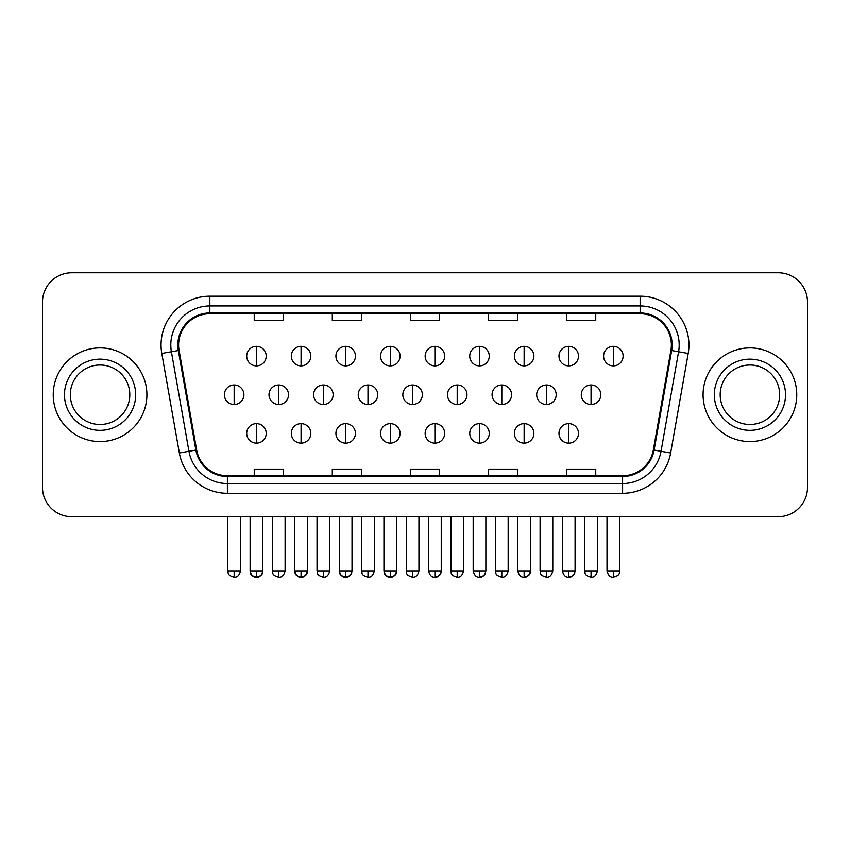 <?xml version="1.0" encoding="UTF-8"?>
<svg xmlns="http://www.w3.org/2000/svg" width="850" height="850" viewBox="0 0 850 850"><rect width="100%" height="100%" fill="white"/><g stroke="black" fill="none" stroke-linecap="round" stroke-linejoin="round"><path stroke-width="1.27" d="M53.231 394.751A46.835 46.835 0 0 0 100.066 441.586A46.835 46.835 0 0 0 146.912 394.751A46.835 46.835 0 0 0 100.066 347.916A46.835 46.835 0 0 0 53.231 394.751A46.835 46.835 0 0 0 100.066 441.586A46.835 46.835 0 0 0 146.912 394.751A46.835 46.835 0 0 0 100.066 347.916A46.835 46.835 0 0 0 53.231 394.751M703.088 394.751A46.835 46.835 0 0 0 749.934 441.586A46.835 46.835 0 0 0 796.769 394.751A46.835 46.835 0 0 0 749.934 347.916A46.835 46.835 0 0 0 703.088 394.751A46.835 46.835 0 0 0 749.934 441.586A46.835 46.835 0 0 0 796.769 394.751A46.835 46.835 0 0 0 749.934 347.916A46.835 46.835 0 0 0 703.088 394.751M178.617 344.983A31.227 31.227 0 0 1 209.844 313.767L640.156 313.767A31.227 31.227 0 0 1 670.905 350.413L653.352 449.937A31.227 31.227 0 0 1 622.604 475.745L227.396 475.745A31.227 31.227 0 0 1 196.648 449.937L179.095 350.413A31.227 31.227 0 0 1 178.617 344.983M177.841 344.983A32.002 32.002 0 0 0 178.33 350.54L195.872 450.075A32.002 32.002 0 0 0 227.396 476.521L622.604 476.521A32.002 32.002 0 0 0 654.128 450.075L671.67 350.54A32.002 32.002 0 0 0 640.156 312.981L209.844 312.981A32.002 32.002 0 0 0 177.841 344.983M161.798 353.462A48.79 48.79 0 0 1 209.844 296.204L640.156 296.204A48.79 48.79 0 0 1 688.202 353.462L670.65 452.986A48.79 48.79 0 0 1 622.604 493.308L227.396 493.308A48.79 48.79 0 0 1 179.35 452.986L161.798 353.462L171.403 351.762A39.026 39.026 0 0 1 209.844 305.957L640.156 305.957A39.026 39.026 0 0 1 678.597 351.762L661.045 451.297A39.026 39.026 0 0 1 622.604 483.544L227.396 483.544A39.026 39.026 0 0 1 188.955 451.297L171.403 351.762A39.026 39.026 0 0 1 170.818 344.983M807.5 302.058A29.272 29.272 0 0 0 778.228 272.776L71.772 272.776A29.272 29.272 0 0 0 42.5 302.058L42.5 487.454A29.272 29.272 0 0 0 71.772 516.726L778.228 516.726A29.272 29.272 0 0 0 807.5 487.454L807.5 302.058L807.5 487.454M410.359 313.767L410.359 320.376L439.641 320.376L439.641 313.767M332.308 313.767L332.308 320.376L361.579 320.376L361.579 313.767M254.246 313.767L254.246 320.376L283.517 320.376L283.517 313.767M488.421 313.767L488.421 320.376L517.692 320.376L517.692 313.767M566.482 313.767L566.482 320.376L595.754 320.376L595.754 313.767M439.641 475.745L439.641 469.136L410.359 469.136L410.359 475.745M361.579 475.745L361.579 469.136L332.308 469.136L332.308 475.745M283.517 475.745L283.517 469.136L254.246 469.136L254.246 475.745M517.692 475.745L517.692 469.136L488.421 469.136L488.421 475.745M595.754 475.745L595.754 469.136L566.482 469.136L566.482 475.745M42.5 302.058L42.5 487.454M778.228 272.776L71.772 272.776M71.772 516.726L778.228 516.726M256.466 346.354A9.754 9.754 0 0 0 246.712 356.108A9.754 9.754 0 0 0 256.466 365.872A9.754 9.754 0 0 0 266.22 356.108A9.754 9.754 0 0 0 256.466 346.354L256.466 365.872A9.754 9.754 0 0 0 266.22 356.108A9.754 9.754 0 0 0 256.466 346.354M234.164 384.997A9.754 9.754 0 0 0 224.4 394.751A9.754 9.754 0 0 0 234.164 404.504A9.754 9.754 0 0 0 243.918 394.751A9.754 9.754 0 0 0 234.164 384.997L234.164 404.504A9.754 9.754 0 0 0 243.918 394.751A9.754 9.754 0 0 0 234.164 384.997M256.466 423.629A9.754 9.754 0 0 0 246.712 433.394A9.754 9.754 0 0 0 256.466 443.147A9.754 9.754 0 0 0 266.22 433.394A9.754 9.754 0 0 0 256.466 423.629L256.466 443.147A9.754 9.754 0 0 0 266.22 433.394A9.754 9.754 0 0 0 256.466 423.629M301.081 346.354A9.754 9.754 0 0 0 291.316 356.108A9.754 9.754 0 0 0 301.081 365.872A9.754 9.754 0 0 0 310.834 356.108A9.754 9.754 0 0 0 301.081 346.354L301.081 365.872A9.754 9.754 0 0 0 310.834 356.108A9.754 9.754 0 0 0 301.081 346.354M345.695 346.354A9.754 9.754 0 0 0 335.931 356.108A9.754 9.754 0 0 0 345.695 365.872A9.754 9.754 0 0 0 355.449 356.108A9.754 9.754 0 0 0 345.695 346.354L345.695 365.872A9.754 9.754 0 0 0 355.449 356.108A9.754 9.754 0 0 0 345.695 346.354M390.299 346.354A9.754 9.754 0 0 0 380.545 356.108A9.754 9.754 0 0 0 390.299 365.872A9.754 9.754 0 0 0 400.063 356.108A9.754 9.754 0 0 0 390.299 346.354L390.299 365.872A9.754 9.754 0 0 0 400.063 356.108A9.754 9.754 0 0 0 390.299 346.354M434.913 346.354A9.754 9.754 0 0 0 425.159 356.108A9.754 9.754 0 0 0 434.913 365.872A9.754 9.754 0 0 0 444.667 356.108A9.754 9.754 0 0 0 434.913 346.354L434.913 365.872A9.754 9.754 0 0 0 444.667 356.108A9.754 9.754 0 0 0 434.913 346.354M278.768 384.997A9.754 9.754 0 0 0 269.014 394.751A9.754 9.754 0 0 0 278.768 404.504A9.754 9.754 0 0 0 288.533 394.751A9.754 9.754 0 0 0 278.768 384.997L278.768 404.504A9.754 9.754 0 0 0 288.533 394.751A9.754 9.754 0 0 0 278.768 384.997M323.382 384.997A9.754 9.754 0 0 0 313.629 394.751A9.754 9.754 0 0 0 323.382 404.504A9.754 9.754 0 0 0 333.136 394.751A9.754 9.754 0 0 0 323.382 384.997L323.382 404.504A9.754 9.754 0 0 0 333.136 394.751A9.754 9.754 0 0 0 323.382 384.997M367.997 384.997A9.754 9.754 0 0 0 358.243 394.751A9.754 9.754 0 0 0 367.997 404.504A9.754 9.754 0 0 0 377.751 394.751A9.754 9.754 0 0 0 367.997 384.997L367.997 404.504A9.754 9.754 0 0 0 377.751 394.751A9.754 9.754 0 0 0 367.997 384.997M301.081 423.629A9.754 9.754 0 0 0 291.316 433.394A9.754 9.754 0 0 0 301.081 443.147A9.754 9.754 0 0 0 310.834 433.394A9.754 9.754 0 0 0 301.081 423.629L301.081 443.147A9.754 9.754 0 0 0 310.834 433.394A9.754 9.754 0 0 0 301.081 423.629M345.695 423.629A9.754 9.754 0 0 0 335.931 433.394A9.754 9.754 0 0 0 345.695 443.147A9.754 9.754 0 0 0 355.449 433.394A9.754 9.754 0 0 0 345.695 423.629L345.695 443.147A9.754 9.754 0 0 0 355.449 433.394A9.754 9.754 0 0 0 345.695 423.629M390.299 423.629A9.754 9.754 0 0 0 380.545 433.394A9.754 9.754 0 0 0 390.299 443.147A9.754 9.754 0 0 0 400.063 433.394A9.754 9.754 0 0 0 390.299 423.629L390.299 443.147A9.754 9.754 0 0 0 400.063 433.394A9.754 9.754 0 0 0 390.299 423.629M434.913 423.629A9.754 9.754 0 0 0 425.159 433.394A9.754 9.754 0 0 0 434.913 443.147A9.754 9.754 0 0 0 444.667 433.394A9.754 9.754 0 0 0 434.913 423.629L434.913 443.147A9.754 9.754 0 0 0 444.667 433.394A9.754 9.754 0 0 0 434.913 423.629M129.816 394.751A29.739 29.739 0 0 0 100.066 365.011A29.739 29.739 0 0 0 70.327 394.751A29.739 29.739 0 0 0 100.066 424.49A29.739 29.739 0 0 0 129.816 394.751A29.739 29.739 0 0 1 100.066 424.49A29.739 29.739 0 0 1 70.327 394.751M779.673 394.751A29.739 29.739 0 0 0 749.934 365.011A29.739 29.739 0 0 0 720.184 394.751A29.739 29.739 0 0 0 749.934 424.49A29.739 29.739 0 0 0 779.673 394.751A29.739 29.739 0 0 1 749.934 424.49A29.739 29.739 0 0 1 720.184 394.751M412.611 384.997A9.754 9.754 0 0 0 402.847 394.751A9.754 9.754 0 0 0 412.611 404.504A9.754 9.754 0 0 0 422.365 394.751A9.754 9.754 0 0 0 412.611 384.997L412.611 404.504A9.754 9.754 0 0 0 422.365 394.751A9.754 9.754 0 0 0 412.611 384.997M479.527 346.354A9.754 9.754 0 0 0 469.763 356.108A9.754 9.754 0 0 0 479.527 365.872A9.754 9.754 0 0 0 489.281 356.108A9.754 9.754 0 0 0 479.527 346.354L479.527 365.872A9.754 9.754 0 0 0 489.281 356.108A9.754 9.754 0 0 0 479.527 346.354M524.142 346.354A9.754 9.754 0 0 0 514.378 356.108A9.754 9.754 0 0 0 524.142 365.872A9.754 9.754 0 0 0 533.896 356.108A9.754 9.754 0 0 0 524.142 346.354L524.142 365.872A9.754 9.754 0 0 0 533.896 356.108A9.754 9.754 0 0 0 524.142 346.354M568.746 346.354A9.754 9.754 0 0 0 558.992 356.108A9.754 9.754 0 0 0 568.746 365.872A9.754 9.754 0 0 0 578.51 356.108A9.754 9.754 0 0 0 568.746 346.354L568.746 365.872A9.754 9.754 0 0 0 578.51 356.108A9.754 9.754 0 0 0 568.746 346.354M613.36 346.354A9.754 9.754 0 0 0 603.606 356.108A9.754 9.754 0 0 0 613.36 365.872A9.754 9.754 0 0 0 623.124 356.108A9.754 9.754 0 0 0 613.36 346.354L613.36 365.872A9.754 9.754 0 0 0 623.124 356.108A9.754 9.754 0 0 0 613.36 346.354M457.215 384.997A9.754 9.754 0 0 0 447.461 394.751A9.754 9.754 0 0 0 457.215 404.504A9.754 9.754 0 0 0 466.979 394.751A9.754 9.754 0 0 0 457.215 384.997L457.215 404.504A9.754 9.754 0 0 0 466.979 394.751A9.754 9.754 0 0 0 457.215 384.997M501.829 384.997A9.754 9.754 0 0 0 492.076 394.751A9.754 9.754 0 0 0 501.829 404.504A9.754 9.754 0 0 0 511.594 394.751A9.754 9.754 0 0 0 501.829 384.997L501.829 404.504A9.754 9.754 0 0 0 511.594 394.751A9.754 9.754 0 0 0 501.829 384.997M546.444 384.997A9.754 9.754 0 0 0 536.69 394.751A9.754 9.754 0 0 0 546.444 404.504A9.754 9.754 0 0 0 556.197 394.751A9.754 9.754 0 0 0 546.444 384.997L546.444 404.504A9.754 9.754 0 0 0 556.197 394.751A9.754 9.754 0 0 0 546.444 384.997M591.058 384.997A9.754 9.754 0 0 0 581.294 394.751A9.754 9.754 0 0 0 591.058 404.504A9.754 9.754 0 0 0 600.812 394.751A9.754 9.754 0 0 0 591.058 384.997L591.058 404.504A9.754 9.754 0 0 0 600.812 394.751A9.754 9.754 0 0 0 591.058 384.997M479.527 423.629A9.754 9.754 0 0 0 469.763 433.394A9.754 9.754 0 0 0 479.527 443.147A9.754 9.754 0 0 0 489.281 433.394A9.754 9.754 0 0 0 479.527 423.629L479.527 443.147A9.754 9.754 0 0 0 489.281 433.394A9.754 9.754 0 0 0 479.527 423.629M524.142 423.629A9.754 9.754 0 0 0 514.378 433.394A9.754 9.754 0 0 0 524.142 443.147A9.754 9.754 0 0 0 533.896 433.394A9.754 9.754 0 0 0 524.142 423.629L524.142 443.147A9.754 9.754 0 0 0 533.896 433.394A9.754 9.754 0 0 0 524.142 423.629M568.746 423.629A9.754 9.754 0 0 0 558.992 433.394A9.754 9.754 0 0 0 568.746 443.147A9.754 9.754 0 0 0 578.51 433.394A9.754 9.754 0 0 0 568.746 423.629L568.746 443.147A9.754 9.754 0 0 0 578.51 433.394A9.754 9.754 0 0 0 568.746 423.629M640.156 296.204L640.156 312.981M171.403 351.762L178.33 350.54M227.396 493.308L227.396 476.521M622.604 476.521L622.604 493.308M654.128 450.075L670.65 452.986M179.35 452.986L195.872 450.075M671.67 350.54L688.202 353.462M209.844 296.204L209.844 312.981M234.164 570.881L227.821 570.881C228.714 572.847 226.461 575.078 234.164 577.224L234.164 570.881L240.508 570.881L240.508 516.726M256.466 570.881L250.123 570.881C251.016 572.847 248.763 575.078 256.466 577.224L256.466 570.881L262.809 570.881C261.917 572.847 264.159 575.078 256.466 577.224C253.343 577.511 251.228 575.397 250.123 570.881L250.123 516.726M278.768 570.881L272.425 570.881C273.328 572.847 271.076 575.078 278.768 577.224L278.768 570.881L285.111 570.881L285.111 516.726M323.382 570.881L317.039 570.881C317.932 572.847 315.69 575.078 323.382 577.224L323.382 570.881L329.726 570.881L329.726 516.726M367.997 570.881L361.654 570.881C362.546 572.847 360.294 575.078 367.997 577.224L367.997 570.881L374.34 570.881L374.34 516.726M301.081 570.881L294.737 570.881C295.63 572.847 293.377 575.078 301.081 577.224L301.081 570.881L307.424 570.881C306.521 572.847 308.773 575.078 301.081 577.224C297.957 577.511 295.842 575.397 294.737 570.881L294.737 516.726M345.695 570.881L339.352 570.881C340.244 572.847 337.992 575.078 345.695 577.224L345.695 570.881L352.027 570.881C351.135 572.847 353.388 575.078 345.695 577.224C342.571 577.511 340.457 575.397 339.352 570.881L339.352 516.726M390.299 570.881L383.956 570.881C384.859 572.847 382.606 575.078 390.299 577.224L390.299 570.881L396.642 570.881C395.749 572.847 398.002 575.078 390.299 577.224C387.186 577.511 385.071 575.397 383.956 570.881L383.956 516.726M434.913 570.881L428.57 570.881C429.675 575.397 431.789 577.511 434.913 577.224L434.913 570.881L441.256 570.881C440.364 572.847 442.616 575.078 434.913 577.224C438.037 577.511 440.151 575.397 441.256 570.881L441.256 516.726M135.671 394.751A35.594 35.594 0 0 0 100.066 359.157A35.594 35.594 0 0 0 64.472 394.751A35.594 35.594 0 0 0 100.066 430.344A35.594 35.594 0 0 0 135.671 394.751M785.528 394.751A35.594 35.594 0 0 0 749.934 359.157A35.594 35.594 0 0 0 714.329 394.751A35.594 35.594 0 0 0 749.934 430.344A35.594 35.594 0 0 0 785.528 394.751M412.611 570.881L406.268 570.881C407.161 572.847 404.908 575.078 412.611 577.224L412.611 570.881L418.954 570.881L418.954 516.726M613.36 570.881L607.017 570.881C608.122 575.397 610.236 577.511 613.36 577.224L613.36 570.881L619.703 570.881L619.703 516.726M457.215 570.881L450.882 570.881C451.775 572.847 449.522 575.078 457.215 577.224L457.215 570.881L463.558 570.881L463.558 516.726M501.829 570.881L495.486 570.881C496.389 572.847 494.137 575.078 501.829 577.224L501.829 570.881L508.172 570.881L508.172 516.726M546.444 570.881L540.101 570.881C540.993 572.847 538.751 575.078 546.444 577.224L546.444 570.881L552.787 570.881L552.787 516.726M591.058 570.881L584.715 570.881C585.607 572.847 583.355 575.078 591.058 577.224L591.058 570.881L597.401 570.881L597.401 516.726M479.527 570.881L473.184 570.881C474.289 575.397 476.404 577.511 479.527 577.224L479.527 570.881L485.871 570.881C484.978 572.847 487.22 575.078 479.527 577.224C482.651 577.511 484.766 575.397 485.871 570.881L485.871 516.726M524.142 570.881L517.799 570.881C518.904 575.397 521.018 577.511 524.142 577.224L524.142 570.881L530.485 570.881C529.582 572.847 531.834 575.078 524.142 577.224C527.255 577.511 529.369 575.397 530.485 570.881L530.485 516.726M568.746 570.881L562.403 570.881C563.518 575.397 565.633 577.511 568.746 577.224L568.746 570.881L575.089 570.881C574.196 572.847 576.449 575.078 568.746 577.224C571.869 577.511 573.984 575.397 575.089 570.881L575.089 516.726M227.821 570.881L227.821 516.726M240.508 570.881C239.392 575.397 237.278 577.511 234.164 577.224M256.466 577.224C259.59 577.511 261.704 575.397 262.809 570.881L262.809 516.726M272.425 570.881L272.425 516.726M285.111 570.881C284.006 575.397 281.892 577.511 278.768 577.224M317.039 570.881L317.039 516.726M329.726 570.881C328.621 575.397 326.506 577.511 323.382 577.224M361.654 570.881L361.654 516.726M374.34 570.881C373.235 575.397 371.121 577.511 367.997 577.224M301.081 577.224C304.204 577.511 306.308 575.397 307.424 570.881L307.424 516.726M345.695 577.224C348.808 577.511 350.922 575.397 352.027 570.881L352.027 516.726M390.299 577.224C393.422 577.511 395.537 575.397 396.642 570.881L396.642 516.726M428.57 570.881L428.57 516.726M406.268 570.881L406.268 516.726M418.954 570.881C417.839 575.397 415.724 577.511 412.611 577.224M607.017 570.881L607.017 516.726M619.703 570.881C618.811 572.847 621.063 575.078 613.36 577.224M450.882 570.881L450.882 516.726M463.558 570.881C462.453 575.397 460.339 577.511 457.215 577.224M495.486 570.881L495.486 516.726M508.172 570.881C507.067 575.397 504.953 577.511 501.829 577.224M540.101 570.881L540.101 516.726M552.787 570.881C551.682 575.397 549.567 577.511 546.444 577.224M584.715 570.881L584.715 516.726M597.401 570.881C596.296 575.397 594.182 577.511 591.058 577.224M473.184 570.881L473.184 516.726M517.799 570.881L517.799 516.726M562.403 570.881L562.403 516.726"/></g></svg>
